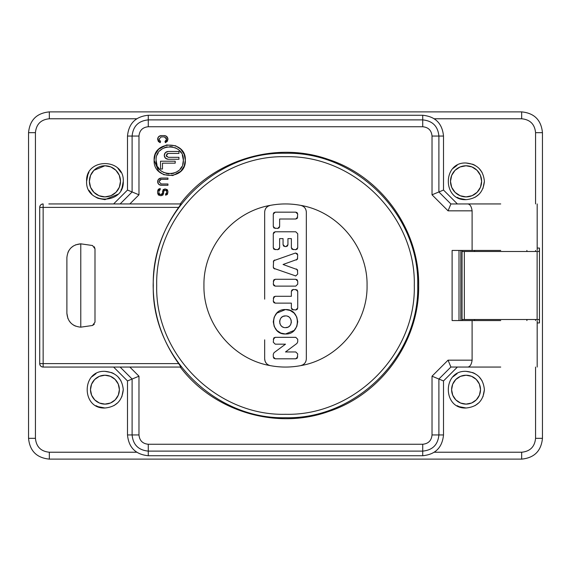 <?xml version="1.0" encoding="UTF-8"?>
<svg xmlns="http://www.w3.org/2000/svg" width="571" height="571" viewBox="0 0 571 571"><rect width="100%" height="100%" fill="white"/><g stroke="black" fill="none" stroke-linecap="round" stroke-linejoin="round"><path stroke-width="0.86" d="M542.45 132.665L542.45 438.335C541.215 450.954 534.292 457.885 521.673 459.113L49.327 459.113C36.708 457.885 29.785 450.954 28.55 438.335L28.55 132.665C29.785 120.046 36.708 113.115 49.327 111.887L521.673 111.887C534.292 113.115 541.215 120.046 542.45 132.665L535.562 132.665L535.562 203.94M537.175 248.057L539.467 248.057L539.467 322.943L537.175 322.943M466.057 199.664C442.404 200.806 442.404 161.857 466.057 162.999C477.199 164.084 483.309 170.194 484.394 181.328C483.309 192.47 477.199 198.58 466.057 199.664L459.284 198.365M466.057 408.001C442.404 409.143 442.404 370.194 466.057 371.336C477.199 372.42 483.309 378.53 484.394 389.672C483.309 400.806 477.199 406.916 466.057 408.001L459.284 406.702M123.272 181.328C124.414 204.982 85.472 204.989 86.606 181.328C85.464 157.682 124.414 157.675 123.272 181.328L121.973 188.109M104.943 408.001C81.289 409.143 81.282 370.194 104.943 371.336C116.077 372.42 122.187 378.53 123.272 389.672C122.194 400.806 116.077 406.916 104.943 408.001L98.162 406.702M462.046 320.559L462.046 250.441M539.467 248.057L539.26 251.497L537.125 251.497L537.125 319.503L539.26 319.503L539.467 322.943M475.015 197.33L479.026 194.297M482.945 188.48L484.394 181.328M482.06 172.371L479.026 168.366M475.015 165.333L473.073 164.391M472.838 164.298L466.057 162.999M457.1 165.333L453.096 168.366M457.107 197.33L459.041 198.273M475.015 405.667L479.026 402.634M482.945 396.816L484.394 389.672M482.06 380.714L479.026 376.703M475.015 373.67L473.073 372.727M472.838 372.635L466.057 371.336M457.1 373.67L453.096 376.703M457.107 405.667L459.041 406.609M120.938 172.371L117.904 168.366M88.94 172.378L88.005 174.312M87.905 174.555L86.606 181.328M88.94 190.293L91.974 194.297M95.985 197.33L97.926 198.273M98.162 198.365L104.943 199.664L117.904 194.297M120.938 190.286L121.88 188.344M113.9 405.667L117.904 402.634M121.823 396.816L123.272 389.672M120.938 380.714L117.904 376.703M113.9 373.67L111.959 372.727M111.716 372.635L104.943 371.336M95.978 373.67L91.974 376.703M95.985 405.667L97.926 406.609M462.096 320.559L462.232 319.503L464.33 319.503L464.33 251.497L462.232 251.497L462.096 250.441M537.125 319.503L464.33 319.503M537.125 251.497L464.33 251.497M180.236 203.94L180.9 203.94L178.673 207.387C161.9 230.72 153.392 256.757 153.164 285.5C153.392 314.243 161.9 340.28 178.673 363.613L43.139 363.613L43.139 367.06L180.236 367.06C213.633 411.463 276.293 430.227 328.596 411.498C381.421 394.268 419.457 341.051 418.664 285.5C419.457 229.949 381.421 176.732 328.596 159.502C276.293 140.773 213.633 159.537 180.236 203.94L113.608 203.94L127.497 190.05L127.497 136.055C128.725 123.429 135.655 116.505 148.274 115.271L422.726 115.271C435.345 116.505 442.275 123.429 443.503 136.055L443.503 190.05L457.392 203.94M460.826 250.441L460.826 320.559M457.392 367.06L443.503 380.95L443.503 434.945C442.275 447.571 435.345 454.495 422.726 455.729L148.274 455.729C135.655 454.495 128.725 447.571 127.497 434.945L127.497 380.95L113.608 367.06M472.01 195.703L466.057 196.888L460.233 195.753M460.105 195.703L455.158 192.427M455.058 192.334L451.74 187.409M451.69 187.281L450.505 181.464M450.505 181.328L451.64 175.504M451.69 175.376L454.966 170.429M455.058 170.329L459.983 167.01M460.105 166.96L466.043 165.776L471.889 166.91M472.01 166.96L476.963 170.237M477.056 170.329L480.382 175.254M480.432 175.376L481.617 181.2M481.617 181.328L480.482 187.16M480.432 187.281L477.156 192.234M477.056 192.334L472.131 195.653M471.589 403.012L466.057 404.111L460.654 403.062M460.533 403.012L455.943 399.978M455.844 399.886L452.767 395.318M452.717 395.196L451.618 389.807M451.618 389.672L452.66 384.269M452.717 384.14L455.751 379.551M455.844 379.458L460.412 376.375M460.533 376.325L466.05 375.226L471.46 376.275M471.589 376.325L476.178 379.358M476.271 379.458L479.355 384.019M479.404 384.14L480.504 389.536M480.504 389.672L479.454 395.075M479.404 395.196L476.371 399.786M476.271 399.886L471.71 402.962M110.895 195.703L104.943 196.888L99.111 195.753M98.99 195.703L94.037 192.427M93.944 192.334L90.618 187.409M90.568 187.281L89.383 181.464M89.383 181.328L90.518 175.504M90.568 175.376L93.844 170.429M93.944 170.329L104.943 165.776L110.767 166.91M110.895 166.96L115.842 170.237M115.942 170.329L119.26 175.254M119.31 175.376L120.495 181.2M120.495 181.328L119.36 187.16M119.31 187.281L116.034 192.234M115.942 192.334L111.017 195.653M110.467 403.012L104.943 404.111L99.54 403.062M99.411 403.012L94.822 399.978M94.729 399.886L91.645 395.318M91.596 395.196L90.496 389.807M90.496 389.672L91.546 384.269M91.596 384.14L94.629 379.551M94.729 379.458L99.29 376.375M99.411 376.325L104.928 375.226M104.943 375.226L110.346 376.275M110.467 376.325L115.056 379.358M115.156 379.458L118.233 384.019M118.283 384.14L119.382 389.536M119.382 389.672L118.34 395.075M118.283 395.196L115.249 399.786M115.156 399.886L110.588 402.962M120.131 367.06L132.108 379.037L127.497 380.95M443.503 380.95L432.026 376.196L432.026 434.945C431.476 440.598 428.378 443.703 422.726 444.252L148.274 444.252L148.274 451.111C138.453 450.155 133.064 444.766 132.108 434.945L127.497 434.945M500.724 250.441L452.111 250.441L452.111 320.559L472.103 320.559L472.103 360.165C471.51 364.434 470.083 366.732 467.82 367.06L450.897 367.032L438.892 379.037L438.892 434.945C437.936 444.766 432.547 450.155 422.726 451.111L148.274 451.111L148.274 455.729M443.503 190.05L432.026 194.804L448.057 210.835L472.103 210.835C471.51 206.566 470.083 204.268 467.82 203.94L500.724 203.94M443.503 136.055L438.892 136.055L438.892 191.963L450.897 203.968L467.82 203.94M127.497 136.055L132.108 136.055L132.108 191.963L127.497 190.05M466.057 196.888A15.553 15.553 0 0 0 479.533 173.555A15.553 15.553 0 0 0 452.589 173.555A15.553 15.553 0 0 0 466.057 196.888M466.057 404.111A14.446 14.446 0 0 0 478.569 382.449A14.446 14.446 0 0 0 453.552 382.449A14.446 14.446 0 0 0 466.057 404.111M104.943 196.888A15.553 15.553 0 0 0 118.411 173.555A15.553 15.553 0 0 0 91.467 173.555A15.553 15.553 0 0 0 104.943 196.888M104.943 404.111A14.446 14.446 0 0 0 117.448 382.449A14.446 14.446 0 0 0 92.431 382.449A14.446 14.446 0 0 0 104.943 404.111M472.103 320.559L500.724 320.559M180.236 367.06L121.095 367.06M138.974 434.945L132.108 434.945L132.108 379.037L138.974 376.196L138.974 434.945C139.524 440.598 142.622 443.703 148.274 444.252M472.103 360.165L448.057 360.165L450.897 367.032M450.897 203.968L448.057 210.835M120.131 203.94L132.108 191.963L138.974 194.804L138.974 136.055C139.524 130.402 142.622 127.297 148.274 126.748L422.726 126.748C428.378 127.297 431.476 130.402 432.026 136.055L432.026 194.804M500.724 367.06L467.82 367.06M472.103 210.835L472.103 250.441M158.681 179.101L161.25 178.045L167.945 178.045L167.945 179.337L161.215 179.337L158.902 181.664L161.229 183.99L167.945 183.99L167.945 185.282L161.229 185.282L158.717 184.262M158.674 184.219L157.61 181.664L158.638 179.144M161.215 179.337L159.58 180.022M163.006 194.954L161.179 195.71L158.467 195.046M158.367 194.954L157.61 193.126L157.61 191.057L158.281 189.329M158.367 189.229L160.194 188.473L160.194 189.765L159.28 190.143M163.056 189.779L162.471 193.126L161.179 194.418L160.194 194.418L158.902 193.126L159.28 194.04M161.179 194.418L162.093 194.04M163.149 189.672L164.798 188.994L167.167 189.579M167.267 189.672L167.945 191.321L167.36 194.411M167.267 194.511L165.619 195.196L165.619 193.904L166.653 192.87L166.653 191.321L165.619 190.286L164.798 190.286L163.763 191.321L163.099 194.861M166.425 193.519L166.653 192.87M166.275 190.514L165.619 190.286M163.991 190.671L163.763 191.321M165.968 137.582L166.653 139.231L164.32 136.897L161.243 136.897L158.902 139.231L160.565 141.458L160.194 142.693L158.467 141.565M158.331 141.387L157.61 139.217L158.631 136.697M158.674 136.655L161.243 135.591L164.32 135.591L166.839 136.612M166.882 136.655L167.945 139.224L167.36 141.201M167.232 141.387L165.369 142.693L164.998 141.458L166.197 140.623M184.155 154.27L185.339 160.237L184.19 166.125M184.155 166.218L180.836 171.207M180.764 171.279L172.82 175.547L163.848 174.697M163.756 174.662L158.759 171.35M158.695 171.279L154.12 160.237L155.269 154.356M155.305 154.263L158.624 149.274M158.695 149.202L166.639 144.934L175.611 145.783M175.704 145.819L180.7 149.131M180.771 149.202L184.112 154.177M80.554 203.94L58.106 203.94L80.554 203.94M161.229 185.282C159.038 185.061 157.832 183.855 157.61 181.664C157.832 179.458 159.045 178.252 161.25 178.045M160.194 195.71L157.61 193.126M163.763 193.126L161.179 195.71M167.945 192.87L165.619 195.196M165.619 188.994L167.945 191.321M162.471 191.321L164.798 188.994M160.194 189.765L158.902 191.057L158.902 193.126M157.61 191.057L160.194 188.473M160.194 142.693L157.61 139.217C157.832 137.019 159.038 135.812 161.243 135.591M166.653 139.231L164.998 141.458M164.32 135.591C166.518 135.812 167.731 137.019 167.945 139.224L165.369 142.693M154.12 160.237C153.156 140.102 186.303 140.102 185.339 160.237C186.303 180.379 153.156 180.379 154.12 160.237M178.673 363.613L180.9 367.06M48.828 203.94L180.9 203.94M182.706 164.469L183.377 160.237C184.219 177.845 155.241 177.845 156.09 160.237C155.241 142.636 184.219 142.636 183.377 160.237L182.335 155.019M94.993 248.828L94.993 322.172L92.523 325.477L80.775 327.169C72.339 326.348 67.706 321.716 66.886 313.279L66.886 257.721C67.706 249.284 72.339 244.652 80.775 243.831L92.523 245.523L94.993 248.828L94.308 246.765M39.713 207.387C39.92 205.296 41.062 204.147 43.139 203.94L43.139 207.387L39.699 207.387L39.713 363.613L39.713 207.387M181.257 152.935L179.38 150.594M177.31 148.895L174.954 147.632M172.392 146.854L169.73 146.597M167.067 146.854L164.512 147.632M162.15 148.895L160.08 150.594M158.203 152.935L157.125 155.019M156.09 160.237L157.054 165.283M157.81 166.882L159.816 169.608M161.343 171L163.977 172.613M166.018 173.37L168.966 173.862M171.2 173.805L174.069 173.177M176.139 172.285L178.545 170.658M180.165 169.037L181.742 166.703M92.523 325.477L94.308 324.235M80.775 327.169L80.775 243.831L75.458 244.888M73.338 245.987L70.954 247.9M69.041 250.284L67.942 252.403M66.886 313.279L67.942 318.597M69.041 320.716L70.954 323.1M73.338 325.013L75.458 326.112M203.94 285.5C203.219 247.429 232.732 211.777 270.269 205.374C280.425 203.462 290.575 203.462 300.731 205.374C338.268 211.777 367.781 247.429 367.06 285.5C367.781 323.571 338.268 359.223 300.731 365.626C290.575 367.538 280.425 367.538 270.269 365.626C232.732 359.223 203.219 323.571 203.94 285.5M165.454 158.174L168.167 159.273L178.937 159.273L178.937 157.318L168.167 157.318L166.218 155.369L166.789 156.747M165.412 158.131L164.262 155.369L165.369 152.65M165.412 152.607L168.167 151.465L178.937 151.465L178.937 153.421L168.167 153.421L166.789 153.992M268.049 206.217L270.269 205.374C280.425 203.469 290.575 203.469 300.731 205.374C304.243 206.331 306.106 208.586 306.334 212.148C306.077 208.558 304.215 206.295 300.731 205.374M264.666 299.147L264.666 212.148C264.915 208.551 266.785 206.295 270.269 205.374M265.072 209.814L265.793 208.372M266.243 207.758L267.606 206.495M268.049 364.783L267.535 364.448M266.25 363.249L265.122 361.322M265.072 361.193L264.666 358.852C264.915 362.449 266.785 364.705 270.269 365.626C280.425 367.531 290.575 367.531 300.731 365.626C304.215 364.705 306.085 362.449 306.334 358.852L306.334 212.148M305.928 361.186L305.207 362.628M304.757 363.242L303.394 364.505M302.951 364.783L300.731 365.626M160.522 161.208L175.197 161.208L175.197 163.163L162.478 163.163L162.478 169.016L160.522 169.016L160.522 161.208M166.218 155.369L168.167 153.421M168.167 159.273C165.804 159.038 164.498 157.739 164.262 155.369C164.498 152.999 165.804 151.7 168.167 151.465M294.144 330.423L285.5 333.999L280.918 333.107M280.825 333.071L276.928 330.488M276.856 330.423L274.244 326.548M274.208 326.455L273.281 321.88M273.281 321.78L274.173 317.19M274.208 317.098L276.785 313.208M276.856 313.136L285.5 309.553L290.082 310.446M290.175 310.488L294.072 313.065M294.144 313.136L296.756 317.005M296.792 317.098L297.719 321.68M297.719 321.78L296.827 326.362M296.792 326.455L294.215 330.352M297.355 259.32L283.059 264.494L297.327 269.633M297.355 269.662L297.719 273.994L295.764 275.95L273.673 268.299M273.645 268.27L273.281 267.128L273.623 260.747M273.645 260.711L295.143 253.131L297.041 253.503M297.148 253.603L297.719 254.987L297.377 259.284M273.852 285.55L273.281 284.165L273.745 279.961M273.852 279.847L275.236 279.276L295.764 279.276L297.041 279.747M297.148 279.847L297.719 281.232L297.719 284.165L295.764 286.121L275.236 286.121L273.959 285.65M297.148 290.018L297.719 291.403L297.719 308.026L297.255 309.296M297.148 309.411L295.764 309.982L292.052 309.511M291.938 309.411L291.367 308.026L291.367 303.137L275.236 303.137L273.959 302.666M273.852 302.566L273.281 301.181L273.745 296.977M273.852 296.863L275.236 296.292L291.367 296.292L291.367 291.403L291.838 290.132M291.938 290.018L293.323 289.447L297.041 289.918M273.852 358.231L273.281 356.854L273.281 354.22L274.066 352.65L285.5 344.17L275.236 344.17L273.281 342.215L273.745 338.011M273.852 337.896L275.236 337.325L295.764 337.325L297.719 339.281L297.719 341.865L296.934 343.435L285.5 351.964L295.764 351.964L297.719 353.92L297.255 358.124M297.148 358.231L295.764 358.809L275.236 358.809L273.959 358.338M273.852 232.347L275.236 231.776L295.764 231.776L297.719 233.732L297.719 247.75L297.255 249.02M297.148 249.134L295.764 249.705L292.052 249.234M291.938 249.134L291.367 247.75L291.367 238.621L287.941 238.621L287.941 244.666L287.477 245.937M287.37 246.051L285.985 246.622L283.737 246.151M283.63 246.051L283.059 244.666L283.059 238.621L279.633 238.621L279.633 247.75L279.162 249.02M279.062 249.134L277.677 249.705L273.959 249.234M273.852 249.134L273.281 247.75L273.281 233.732L273.745 232.461M297.148 218.436L295.764 219.007L279.633 219.007L279.633 226.494L279.162 227.772M279.062 227.879L277.677 228.45L273.959 227.986M273.852 227.879L273.281 226.494L273.281 214.118L273.745 212.847M273.852 212.74L275.236 212.162L295.764 212.162L297.041 212.633M297.148 212.74L297.719 214.118L297.255 218.329M306.334 326.341L306.334 306.17M306.334 305.828L306.334 299.076M306.334 279.39L306.334 278.491M306.334 271.853L306.334 231.155M264.666 244.659L264.666 264.83M264.666 265.172L264.666 271.924M264.666 291.61L264.666 292.509M264.666 339.845L264.666 358.852M285.5 309.553C301.267 308.797 301.267 334.756 285.5 333.999C269.733 334.756 269.733 308.797 285.5 309.553M296.385 268.955L297.719 270.804M297.719 258.178L296.385 260.026M295.143 253.131L295.764 253.032L297.719 254.987M273.281 261.861L274.615 260.005M274.615 268.977L273.281 267.128M297.719 273.994L295.764 275.95L295.143 275.85M273.281 281.232L275.236 279.276M275.236 286.121L273.281 284.165M297.719 284.165L295.764 286.121M295.764 279.276L297.719 281.232M297.719 308.026L295.764 309.982M295.764 289.447L297.719 291.403M291.367 291.403L293.323 289.447M273.281 298.248L275.236 296.292M275.236 303.137L273.281 301.181M293.323 309.982L291.367 308.026M273.281 339.281L275.236 337.325M275.236 344.17L273.281 342.215M273.281 354.22L274.066 352.65M275.236 358.809L273.281 356.854M297.719 356.854L295.764 358.809M295.764 351.964L297.719 353.92M297.719 341.865L296.934 343.435M295.764 337.325L297.719 339.281M297.719 247.75L295.764 249.705M295.764 231.776L297.719 233.732M273.281 233.732L275.236 231.776M275.236 249.705L273.281 247.75M279.633 247.75L277.677 249.705M285.015 246.622L283.059 244.666M287.941 244.666L285.985 246.622M293.323 249.705L291.367 247.75M297.719 217.051L295.764 219.007M295.764 212.162L297.719 214.118M273.281 214.118L275.236 212.162M275.236 228.45L273.281 226.494M279.633 226.494L277.677 228.45M285.5 327.647C277.934 328.011 277.927 315.549 285.5 315.913C293.066 315.549 293.073 328.011 285.5 327.647L287.748 327.197M288.64 326.733L289.647 325.927M290.382 325.035L290.917 324.021M291.253 322.922L291.367 321.78M291.253 320.631L290.917 319.532M290.382 318.518L289.647 317.626M288.64 316.819L287.748 316.355M285.5 315.913L283.252 316.355M282.36 316.819L281.353 317.626M280.618 318.518L280.083 319.532M279.747 320.631L279.633 321.78M279.747 322.922L280.083 324.021M280.618 325.035L281.353 325.927M282.36 326.733L283.252 327.197M535.562 367.06L535.562 438.335L542.45 438.335M49.327 111.887L49.327 118.775L136.733 118.775M434.267 118.775L521.673 118.775L521.673 111.887M28.55 438.335L35.438 438.335L35.438 132.665L28.55 132.665M521.673 459.113L521.673 452.225L434.267 452.225M136.733 452.225L49.327 452.225L49.327 459.113M535.562 438.335C534.734 446.772 530.109 451.404 521.673 452.225M521.673 118.775C530.109 119.596 534.734 124.228 535.562 132.665M49.327 118.775C40.891 119.596 36.258 124.228 35.438 132.665M35.438 438.335C36.258 446.772 40.891 451.404 49.327 452.225M535.562 320.559L535.562 319.503M535.562 251.497L535.562 250.441M422.726 455.729L422.726 444.252M443.503 434.945L432.026 434.945M458.998 250.441L458.998 320.559M422.726 115.271L422.726 119.889C432.547 120.845 437.936 126.234 438.892 136.055L432.026 136.055M422.726 126.748L422.726 119.889L148.274 119.889L148.274 115.271M138.974 136.055L132.108 136.055C133.064 126.234 138.453 120.845 148.274 119.889L148.274 126.748M129.838 367.06L138.974 376.196M448.057 360.165L432.026 376.196M129.838 203.94L138.974 194.804M417.722 285.5C419.542 356.154 356.154 419.542 285.5 417.722C214.846 419.542 151.458 356.154 153.278 285.5C151.458 214.846 214.846 151.458 285.5 153.278C356.154 151.458 419.542 214.846 417.722 285.5M39.699 363.613A3.447 3.447 0 0 0 43.139 367.06C41.062 366.853 39.92 365.704 39.713 363.613L43.139 363.613L43.139 207.387L178.673 207.387M414.289 285.5C416.066 354.32 354.32 416.066 285.5 414.289C216.68 416.066 154.934 354.32 156.711 285.5C154.934 216.68 216.68 154.934 285.5 156.711C354.32 154.934 416.066 216.68 414.289 285.5M526.897 319.503L526.897 320.559M474.558 319.503L474.558 320.559M526.897 250.441L526.897 251.497M474.558 250.441L474.558 251.497M537.175 320.559L537.175 367.06M537.175 250.441L537.175 203.94M43.139 203.94A3.447 3.447 0 0 0 39.699 207.294"/></g></svg>
